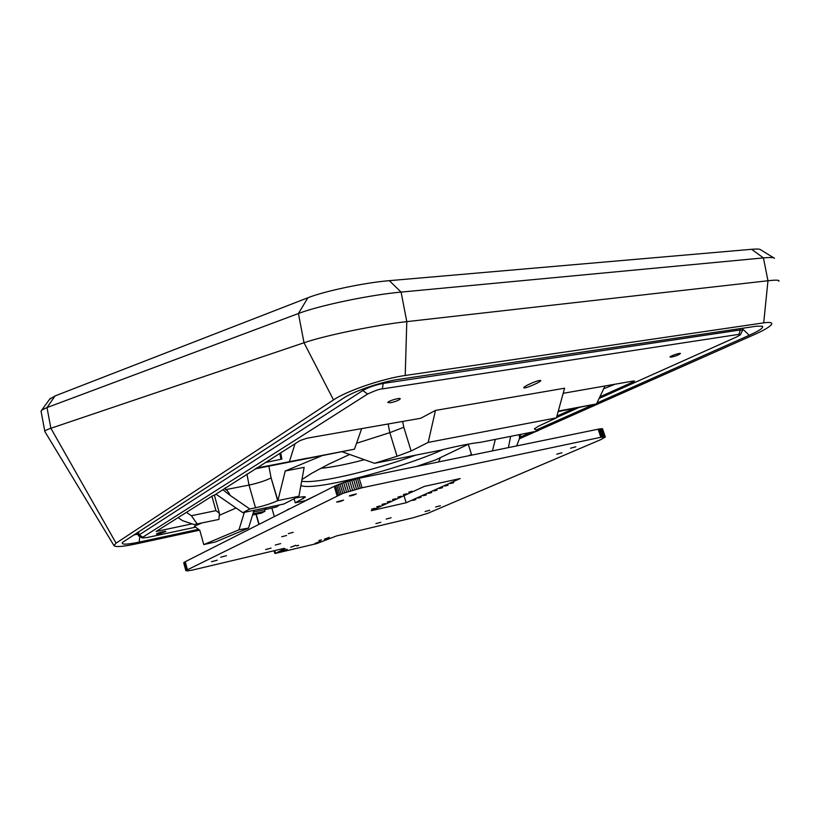 <?xml version="1.0" encoding="UTF-8"?>
<svg xmlns="http://www.w3.org/2000/svg" width="820" height="820" viewBox="0 0 820 820"><rect width="100%" height="100%" fill="white"/><g stroke="black" fill="none" stroke-linecap="round" stroke-linejoin="round"><path stroke-width="1.23" d="M527.844 384.887C533.984 381.956 538.217 380.459 540.544 380.418C543.045 380.972 525.548 388.782 523.877 387.88C523.314 387.542 524.646 386.548 527.844 384.887M415.853 455.12C372.608 470.936 316.243 484.128 301.657 481.186M349.361 454.598L328.748 464.151L311.938 473.15L301.955 479.556M300.889 485.481C313.004 491.539 399.032 469.368 443.22 449.524M159.193 533.902L156.425 534.086C156.22 533.318 166.163 530.601 165.886 531.493L159.193 533.902M671.324 357.141L670.012 357.018C670.012 355.993 680.918 352.405 680.385 353.604C678.775 354.927 675.762 356.106 671.324 357.141M390.443 402.743L387.819 402.517C387.716 401.021 400.755 397.218 400.221 398.889C398.879 400.344 395.619 401.626 390.443 402.743M277.672 500.661L271.112 477.937L277.898 500.61L285.227 470.987L304.148 467.349L298.952 496.223L277.672 500.661C271.686 503.429 264.296 505.807 255.502 507.785L249.792 508.984L242.853 512.674L215.937 494.142L300.069 440.545L307.1 438.187L420.691 418.282L435.471 410.41L564.601 388.219L556.421 417.862L428.183 442.41L411.107 450.99L397.054 456.279L374.545 463.3L439.581 450.426C456.74 446.131 470.393 443.435 480.52 442.318L537.52 431.043L534.404 428.839L538.555 426.164L556.421 417.862M268.858 466.108L271.112 477.937C265.178 480.817 257.818 483.195 249.024 485.071L225.469 489.694C226.597 489.55 228.185 491.467 230.246 495.464L249.792 508.984M223.142 489.981L230.246 495.464M519.193 434.672L519.572 438.228L520.843 434.344M294.062 498.744L295.241 502.793L305.388 500.641L317.063 494.983M295.579 497.965L300.243 497.145C303.677 496.551 305.368 496.551 305.337 497.166L295.241 502.793M253.646 511.608L254.528 510.214M614.949 384.231L603.694 388.752M236.058 508L219.555 515.226M428.183 442.41L435.471 410.41M363.947 459.846C346.696 464.345 332.366 467.174 320.968 468.322M285.227 470.987L323.746 454.977M416.519 466.457L435.809 459.835L468.743 444.04M341.725 451.615L374.545 463.3M402.671 421.439L403.799 427.261L389.828 432.663L356.546 443.271M242.853 512.674L283.822 504.023L298.952 496.223M254.046 510.317L248.511 528.09L238.989 529.771L244.36 512.356M238.989 529.771L203.77 544.582L215.352 541.989L248.511 528.09M271.851 508.051L274.31 516.61M286.457 510.47L289.839 508.759M471.705 455.131L468.271 444.266M492.41 450.887L495.331 439.387M510.645 436.363L508.39 447.607M361.651 428.624L354.476 449.186L255.256 468.855M49.63 399.258L55.032 395.937L307.879 297.773C324.351 291.151 364.685 282.654 389.315 280.665L751.612 249.3C757.096 248.839 760.109 249.003 760.642 249.782L773.742 257.849M216.213 494.337L212.513 495.854L156.148 531.462L192.044 523.867M203.77 544.582L199.793 530.274L194.35 526.255L201.505 523.119M556.503 417.554L579.258 407.376M599.102 398.489L736.698 336.907L740.296 334.888L738.922 334.345L382.397 388.895C380.049 388.854 375.14 390.556 367.647 394.02L142.854 537.172L142.383 537.981L147.19 537.51L195.59 527.168M252.591 514.991L261.529 513.074L264.932 511.321L264.614 509.661M252.939 513.873L264.932 511.321M563.197 393.303L633.44 380.992L634.547 381.054L633.091 381.956L632.794 381.105M556.893 416.14L574.184 408.38M599.871 396.859L633.091 381.956M468.497 455.787L471.49 454.444M774.51 258.32C773.967 257.418 770.277 257.285 763.43 257.91L401.093 292.094C370.23 294.831 318.877 305.583 298.418 313.517L47.006 407.581L41.748 410.092L41.102 411.435M354.476 449.186L256.506 468.056M256.199 468.261L306.762 458.277L255.502 468.702M186.406 512.346L191.398 515.718L215.937 510.645L219.422 513.217L218.96 519.419L194.043 524.544L182.645 520.69L178.073 517.615M142.383 537.971L138.631 535.931L139.226 534.865L362.809 390.545C368.272 387.347 375.181 384.969 383.524 383.381L740.399 329.958L742.735 330.286M516.651 445.906L519.572 438.228M742.151 328.646L743.197 328.164M133.752 534.927L138.037 534.22M558.215 411.332L579.525 407.243L558.174 411.507M558.276 411.117L568.27 409.252L558.236 411.25M558.153 411.578L596.54 403.922L558.287 411.076M289.501 461.332L295.046 443.712M280.676 452.794L281.875 459.097L265.208 462.562M605.006 385.974L596.54 403.922M44.926 431.668L44.803 431.258C45.038 430.561 47.068 429.567 50.881 428.276L304.015 342.75C324.628 335.564 376.042 324.966 406.792 321.635L767.971 280.747C776.304 279.835 779.902 279.999 778.785 281.25M191.398 515.718L197.23 524.031M198.522 529.33L139.154 542.112C126.393 544.716 120.868 544.808 122.569 542.368L343.395 398.212C353.461 391.365 381.126 381.833 398.582 379.373L756.522 326.186L762.446 326.227C763.758 327.703 759.351 330.726 749.234 335.298L596.98 402.999M593.567 404.516L536.372 429.946M531.042 432.324L519.675 437.378M438.577 461.926L440.381 457.652M264.05 508.205L267.217 509.107L276.412 506.996L279.517 504.935M537.377 430.818L754.164 334.662C763.615 330.439 769.334 327.118 771.343 324.699C772.809 322.567 770.267 321.952 763.707 322.854L405.223 375.478C382.868 378.543 346.522 390.976 333.504 399.914L116.071 543.137L114 545.638C115.435 547.268 122.774 546.694 135.997 543.916L199.66 530.171M519.347 438.823L536.372 431.269M253.513 512.018L267.217 509.107M316.428 543.68L336.651 535.911L412.942 517.82L427.712 513.351L600.824 439.622L605.324 437.029L600.834 437.285L362.04 487.756L342.832 493.394L185.976 570.495L187.349 570.925L192.823 569.982L283.71 548.457L285.022 548.559L275.294 553.428L316.428 543.68M570.576 448.222L575.824 446.797L570.576 448.222M556.739 454.178L561.936 452.773L556.739 454.178M450.446 483.554L453.644 482.703L450.446 483.554M444.87 486.055L448.058 485.204L444.87 486.055M439.366 488.515L442.533 487.674L439.366 488.515M433.913 490.954L437.08 490.114L433.913 490.954M397.023 498.888L424.391 486.383L460.184 478.552L406.156 502.762L371.224 510.686L397.023 498.888M428.532 493.363L431.679 492.523L428.532 493.363M423.212 495.741L426.349 494.911L423.212 495.741M417.954 498.099L421.07 497.268L417.954 498.099M412.747 500.425L415.853 499.595L412.747 500.425M408.811 492.092L412.152 491.211L408.811 492.092M403.317 494.614L406.638 493.732L403.317 494.614M349.914 495.557L356.351 493.906C353.881 495.188 351.544 495.874 349.34 495.956L349.914 495.557M337.235 501.727L343.601 500.087C341.161 501.338 338.855 502.014 336.682 502.106L337.235 501.727M397.884 497.104L401.195 496.223L397.884 497.104M392.513 499.564L395.814 498.693L392.513 499.564M387.204 501.994L390.494 501.133L387.204 501.994M381.966 504.402L385.236 503.541L381.966 504.402M376.78 506.78L380.039 505.919L376.78 506.78M371.655 509.128L374.894 508.267L371.655 509.128M435.645 506.996L440.381 505.714L435.645 506.996M425.088 511.536L429.782 510.255L425.088 511.536M386.179 519.091L391.109 517.758L386.179 519.091M375.919 523.611L380.808 522.289L375.919 523.611M329.312 537.448L324.3 539.252L329.291 537.356M318.918 540.564L321.43 539.888L318.918 540.564M320.538 541.384L314.89 543.476L320.507 541.292M288.312 533.625L293.191 532.354L288.312 533.625M281.731 536.762L286.569 535.491L281.731 536.762M220.734 557.19L226.494 555.683L220.734 557.19M296.789 545.966L298.634 545.31L296.707 545.689M295.743 545.403L290.7 547.227L295.712 545.31M287.143 549.328L281.496 551.44L287.123 549.236M275.253 545.034L280.707 543.598L275.253 545.034M265.639 549.543L271.051 548.108L265.639 549.543M211.478 561.71L217.187 560.214L211.478 561.71M605.324 437.029L602.546 428.829L599.297 428.973L359.18 478.224L345.62 481.873L334.252 486.28L184.561 562.048L183.711 562.817L185.873 570.699M274.823 553.397L274.064 550.732M274.854 553.305L274.116 550.722M275.059 553.162L274.341 550.671M275.417 552.977L274.731 550.579M185.976 570.495L183.813 562.612M186.263 570.249L184.09 562.356M186.734 569.951L184.561 562.048M187.39 569.613L185.217 561.69M337.082 495.813L334.252 486.28M338.27 495.249L335.441 485.717M339.634 494.655L336.805 485.112M341.161 494.04L338.322 484.487M342.832 493.394L339.992 483.831M605.232 436.875L602.546 428.829M344.625 492.748L341.776 483.175M604.955 436.783L602.259 428.727M346.511 492.092L343.662 482.519M604.483 436.752L601.788 428.686M348.469 491.446L345.62 481.873M603.827 436.793L601.132 428.716M350.478 490.811L347.618 481.237M602.987 436.896L600.291 428.809M352.508 490.196L349.648 480.633M601.993 437.06L599.297 428.973M354.527 489.622L351.667 480.059M600.834 437.285L598.139 429.188M356.526 489.079L353.656 479.515M362.04 487.756L359.18 478.224M358.453 488.587L355.593 479.034M360.308 488.146L357.438 478.593M406.156 502.762L404.004 495.7M225.131 487.89L225.469 489.694M303.287 498.693L302.918 496.756M411.107 450.99L403.799 427.261M255.502 507.785L249.024 485.071L246.943 474.103M534.742 429.239L534.527 428.604M397.054 456.279L389.828 432.663L388.157 423.981M267.863 460.881L268.079 461.967M256.229 514.212L259.11 524.298M289.07 508.923L286.897 510.019M116.071 543.137L50.881 428.276L47.006 407.581L55.032 395.937M333.504 399.914L304.015 342.75L298.418 313.517L307.879 297.773M405.223 375.478L406.792 321.635L401.093 292.094L389.315 280.665M751.612 249.3L763.43 257.91L767.971 280.747L763.707 322.854M738.922 334.345L740.399 329.958L739.927 328.656M382.397 388.895L383.278 382.581M367.647 394.02L362.809 390.545L362.399 389.203M142.854 537.172L139.226 534.865L138.416 531.883M215.937 510.645L211.898 496.243M749.234 335.298L742.284 328.584M139.81 536.577L139.154 542.112M50.348 398.274L41.748 410.092M742.397 330.757L740.532 334.437M255.973 514.263L258.864 524.431M41.02 410.994L44.803 431.258M214.307 495.013L219.288 512.777M742.633 329.999L742.038 328.338M138.436 535.685L137.565 532.436M279.815 453.337L280.952 459.282M114 545.638L44.792 431.453"/></g></svg>

